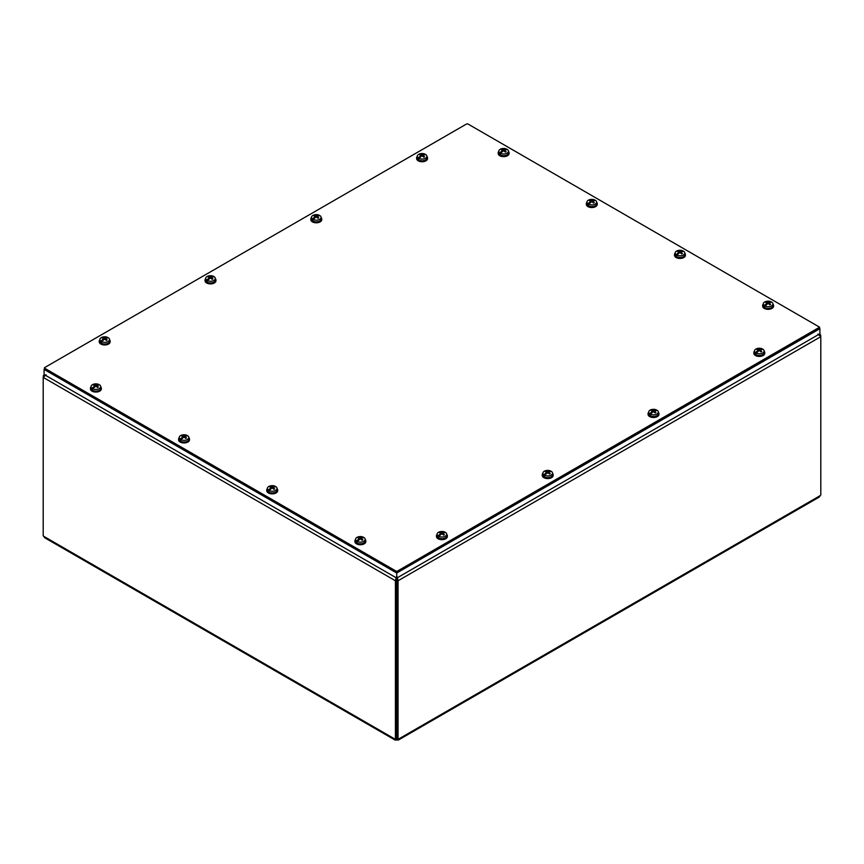 <?xml version="1.0" encoding="UTF-8"?>
<svg xmlns="http://www.w3.org/2000/svg" width="864" height="864" viewBox="0 0 864 864"><rect width="100%" height="100%" fill="white"/><g stroke="black" fill="none" stroke-linecap="round" stroke-linejoin="round"><path stroke-width="1.3" d="M817.949 334.055L820.8 336.69L819.914 333.774L396.738 578.102L44.086 374.501L43.2 377.406L46.051 374.771M43.87 376.272L43.2 375.883M396.274 576.968L395.42 580.759L395.42 739.13L396.727 738.385L396.727 580.003L395.42 580.759L43.2 377.406L43.2 535.788A1.75 1.004 60 0 1 43.686 536.285L44.766 537.797L394.934 739.962L394.934 739.076A1.75 1.004 60 0 1 395.42 739.13M397.192 578.47L396.749 738.385L398.056 739.13L398.056 580.759L396.749 580.003L396.274 577.832M398.056 739.13A1.75 1.004 -60 0 1 398.531 739.076L398.531 739.962L819.234 497.081L820.314 495.558A1.75 1.004 -60 0 1 820.8 495.061L820.8 336.69L398.056 580.759L397.192 576.968M397.192 578.372L397.192 577.832M820.8 335.167L820.13 335.556M396.49 738.515L396.49 739.973C394.88 740.178 394.362 739.876 394.934 739.076L43.686 536.285M396.986 738.515L396.986 739.973A1.75 1.004 0 0 0 396.49 739.973M820.314 495.558L398.531 739.076C399.103 739.876 398.585 740.178 396.986 739.973M44.636 368.226L44.636 367.589L466.711 123.908L467.813 123.908L819.59 327.186L397.289 571.19L396.187 571.19L44.636 368.226L44.636 369.727L44.41 367.902M396.187 571.19L396.187 572.692L44.636 369.727M819.364 327.51L819.364 328.374M819.364 329.011L397.289 572.692L397.289 571.19M396.187 572.692L397.289 572.692M760.244 351.227L760.309 350.298A10.832 6.966 -117 0 1 761.767 351.41L761.767 351.41A2.981 1.728 0 0 1 760.99 351.864A10.832 5.497 57.3 0 0 759.575 350.719L759.035 350.719A10.832 5.497 -57.3 0 0 757.717 351.767A10.843 5.357 113.7 0 0 757.642 351.864A10.832 6.113 118.9 0 0 756.367 353.203L756.335 353.581A4.838 2.797 180 0 1 755.471 353.084L755.503 352.706A10.832 6.394 -58.9 0 1 756.842 351.4A10.843 7.052 -52.7 0 1 756.94 351.324L757.048 352.242L755.471 353.084M757.447 352.037L756.994 351.367M756.842 351.4L756.842 352.328M760.806 349.769L760.882 349.045A10.832 6.588 114 0 0 759.575 349.553L759.035 349.553A10.832 6.588 -114 0 0 757.62 349.013A2.981 1.728 0 0 0 756.842 349.466A10.832 5.875 54.4 0 1 758.3 349.985L758.3 350.298A10.832 6.966 117 0 0 756.94 351.324M758.3 349.985L758.365 351.227M760.882 349.045A10.843 5.357 -66.3 0 1 760.968 349.013A10.832 6.113 -61.1 0 1 762.242 348.818L762.264 349.164A4.838 2.797 180 0 1 762.631 349.337M755.503 352.706A4.806 2.776 180 0 1 754.51 350.838A4.806 2.776 180 0 1 757.318 348.484A4.806 2.776 180 0 1 762.242 348.818M760.309 349.985A10.832 5.875 -54.4 0 1 761.659 349.488A10.843 7.052 127.3 0 1 761.767 349.477A10.832 6.394 121.1 0 1 763.106 349.315A4.806 2.776 180 0 1 764.1 350.838A4.806 2.776 180 0 1 762.696 352.976A4.806 2.776 180 0 1 756.367 353.203M764.1 350.838L764.262 352.426A4.979 2.873 180 0 1 762.815 354.629A4.979 2.873 180 0 1 757.253 355.223A4.979 2.873 180 0 1 754.337 352.426L754.51 350.838M760.968 349.013L760.968 349.715M760.849 349.142L760.655 349.834M757.62 349.013L757.955 349.834M764.132 351.13A5.454 3.154 180 0 1 764.759 352.598A5.454 3.154 180 0 1 761.389 355.514A5.454 3.154 180 0 1 755.449 354.823A5.454 3.154 180 0 1 753.851 352.598A5.454 3.154 180 0 1 754.477 351.13M764.726 352.933A5.454 3.154 180 0 1 764.759 353.268A5.454 3.154 180 0 1 761.389 356.184A5.454 3.154 180 0 1 755.449 355.504A5.454 3.154 180 0 1 753.851 353.268A5.454 3.154 180 0 1 753.883 352.933M423.025 156.535L423.09 155.596A10.832 6.966 -117 0 1 424.548 156.719L424.548 156.719A2.981 1.728 0 0 1 423.77 157.172A10.832 5.497 57.3 0 0 422.356 156.028L421.816 156.028A10.832 5.497 -57.3 0 0 420.498 157.075A10.843 5.357 113.7 0 0 420.422 157.172A10.832 6.113 118.9 0 0 419.137 158.512L419.116 158.89A4.838 2.797 180 0 1 418.252 158.393L418.284 158.015A10.832 6.394 -58.9 0 1 419.612 156.708A10.843 7.052 -52.7 0 1 419.72 156.632L419.828 157.55L418.252 158.393M420.228 157.345L419.774 156.676M419.612 156.708L419.612 157.637M423.587 155.077L423.662 154.354A10.832 6.588 114 0 0 422.356 154.861L421.816 154.861A10.832 6.588 -114 0 0 420.401 154.321A2.981 1.728 0 0 0 419.623 154.775A10.832 5.875 54.4 0 1 421.081 155.293L421.081 155.596A10.832 6.966 117 0 0 419.72 156.632M421.081 155.293L421.146 156.535M423.662 154.354A10.843 5.357 -66.3 0 1 423.749 154.321A10.832 6.113 -61.1 0 1 425.023 154.127L425.045 154.472A4.838 2.797 180 0 1 425.401 154.645M418.284 158.015A4.806 2.776 180 0 1 417.29 156.146A4.806 2.776 180 0 1 420.098 153.792A4.806 2.776 180 0 1 425.023 154.127M423.09 155.293A10.832 5.875 -54.4 0 1 424.44 154.796A10.843 7.052 127.3 0 1 424.548 154.786A10.832 6.394 121.1 0 1 425.887 154.624A4.806 2.776 180 0 1 426.881 156.146A4.806 2.776 180 0 1 425.477 158.285A4.806 2.776 180 0 1 419.137 158.512M426.881 156.146L427.043 157.734A4.979 2.873 180 0 1 425.596 159.937A4.979 2.873 180 0 1 420.034 160.531A4.979 2.873 180 0 1 417.118 157.734L417.29 156.146M423.749 154.321L423.749 155.023M423.63 154.451L423.436 155.142M420.401 154.321L420.736 155.142M426.913 156.438A5.454 3.154 180 0 1 427.54 157.907A5.454 3.154 180 0 1 424.17 160.823A5.454 3.154 180 0 1 418.23 160.132A5.454 3.154 180 0 1 416.632 157.907A5.454 3.154 180 0 1 417.258 156.438M427.507 158.242A5.454 3.154 180 0 1 427.54 158.576A5.454 3.154 180 0 1 424.17 161.492A5.454 3.154 180 0 1 418.23 160.812A5.454 3.154 180 0 1 416.632 158.576A5.454 3.154 180 0 1 416.653 158.242M654.448 412.301L654.512 411.372A10.832 6.966 -117 0 1 655.97 412.495L655.97 412.495A2.981 1.728 0 0 1 655.193 412.938A10.832 5.497 57.3 0 0 653.778 411.793L653.238 411.793A10.832 5.497 -57.3 0 0 651.92 412.852A10.843 5.357 113.7 0 0 651.845 412.938A10.832 6.113 118.9 0 0 650.57 414.288L650.538 414.655A4.838 2.797 180 0 1 649.685 414.158L649.706 413.791A10.832 6.394 -58.9 0 1 651.046 412.474A10.843 7.052 -52.7 0 1 651.143 412.398L651.251 413.316L649.685 414.158M651.65 413.122L651.197 412.441M651.046 412.474L651.046 413.413M655.009 410.854L655.096 410.119A10.832 6.588 114 0 0 653.778 410.638L653.238 410.638A10.832 6.588 -114 0 0 651.823 410.098A2.981 1.728 0 0 0 651.046 410.54A10.832 5.875 54.4 0 1 652.504 411.059L652.504 411.372A10.832 6.966 117 0 0 651.143 412.398M652.504 411.059L652.568 412.301M655.096 410.119A10.843 5.357 -66.3 0 1 655.171 410.098A10.832 6.113 -61.1 0 1 656.446 409.903L656.478 410.238A4.838 2.797 180 0 1 656.834 410.411M649.706 413.791A4.806 2.776 180 0 1 648.713 411.923A4.806 2.776 180 0 1 651.521 409.568A4.806 2.776 180 0 1 656.446 409.903M654.512 411.059A10.832 5.875 -54.4 0 1 655.862 410.573A10.843 7.052 127.3 0 1 655.97 410.551A10.832 6.394 121.1 0 1 657.31 410.4A4.806 2.776 180 0 1 658.303 411.923A4.806 2.776 180 0 1 656.91 414.05A4.806 2.776 180 0 1 650.57 414.288M658.303 411.923L658.476 413.5A4.979 2.873 180 0 1 657.029 415.714A4.979 2.873 180 0 1 651.467 416.297A4.979 2.873 180 0 1 648.54 413.5L648.713 411.923M656.478 410.238L655.938 410.562M655.171 410.098L655.171 410.789M655.052 410.216L654.858 410.918M651.823 410.098L652.158 410.918M658.336 412.214A5.454 3.154 180 0 1 658.962 413.683A5.454 3.154 180 0 1 655.592 416.588A5.454 3.154 180 0 1 649.652 415.908A5.454 3.154 180 0 1 648.054 413.683A5.454 3.154 180 0 1 648.68 412.214M658.93 414.018A5.454 3.154 180 0 1 658.962 414.353A5.454 3.154 180 0 1 655.592 417.258A5.454 3.154 180 0 1 649.652 416.578A5.454 3.154 180 0 1 648.054 414.353A5.454 3.154 180 0 1 648.086 414.018M317.228 217.609L317.293 216.68A10.832 6.966 -117 0 1 318.751 217.804L318.751 217.804A2.981 1.728 0 0 1 317.974 218.246A10.832 5.497 57.3 0 0 316.559 217.102L316.019 217.102A10.832 5.497 -57.3 0 0 314.701 218.16A10.843 5.357 113.7 0 0 314.626 218.246A10.832 6.113 118.9 0 0 313.351 219.596L313.319 219.964A4.838 2.797 180 0 1 312.455 219.467L312.487 219.1A10.832 6.394 -58.9 0 1 313.826 217.782A10.843 7.052 -52.7 0 1 313.924 217.706L314.032 218.624L312.455 219.467M314.431 218.43L313.978 217.75M313.826 217.782L313.826 218.722M317.79 216.162L317.876 215.428A10.832 6.588 114 0 0 316.559 215.946L316.019 215.946A10.832 6.588 -114 0 0 314.604 215.406A2.981 1.728 0 0 0 313.826 215.849A10.832 5.875 54.4 0 1 315.284 216.367L315.284 216.68A10.832 6.966 117 0 0 313.924 217.706M315.284 216.367L315.349 217.609M317.876 215.428A10.843 5.357 -66.3 0 1 317.952 215.406A10.832 6.113 -61.1 0 1 319.226 215.212L319.259 215.546A4.838 2.797 180 0 1 319.615 215.719M312.487 219.1A4.806 2.776 180 0 1 311.494 217.231A4.806 2.776 180 0 1 314.302 214.877A4.806 2.776 180 0 1 319.226 215.212M317.293 216.367A10.832 5.875 -54.4 0 1 318.643 215.881A10.843 7.052 127.3 0 1 318.751 215.86A10.832 6.394 121.1 0 1 320.09 215.708A4.806 2.776 180 0 1 321.084 217.231A4.806 2.776 180 0 1 319.68 219.359A4.806 2.776 180 0 1 313.351 219.596M321.084 217.231L321.257 218.808A4.979 2.873 180 0 1 319.81 221.022A4.979 2.873 180 0 1 314.237 221.605A4.979 2.873 180 0 1 311.321 218.808L311.494 217.231M319.259 215.546L318.719 215.87M317.952 215.406L317.952 216.097M317.833 215.525L317.639 216.216M314.604 215.406L314.939 216.216M321.116 217.523A5.454 3.154 180 0 1 321.743 218.992A5.454 3.154 180 0 1 318.373 221.897A5.454 3.154 180 0 1 312.433 221.216A5.454 3.154 180 0 1 310.835 218.992A5.454 3.154 180 0 1 311.461 217.523M321.71 219.326A5.454 3.154 180 0 1 321.743 219.661A5.454 3.154 180 0 1 318.373 222.566A5.454 3.154 180 0 1 312.433 221.886A5.454 3.154 180 0 1 310.835 219.661A5.454 3.154 180 0 1 310.867 219.326M548.651 473.386L548.716 472.457A10.832 6.966 -117 0 1 550.174 473.569L550.174 473.569A2.981 1.728 0 0 1 549.396 474.023A10.832 5.497 57.3 0 0 547.981 472.878L547.441 472.878A10.832 5.497 -57.3 0 0 546.124 473.926A10.843 5.357 113.7 0 0 546.048 474.023A10.832 6.113 118.9 0 0 544.774 475.362L544.741 475.74A4.838 2.797 180 0 1 543.888 475.243L543.91 474.865A10.832 6.394 -58.9 0 1 545.249 473.558A10.843 7.052 -52.7 0 1 545.357 473.483L545.454 474.401L543.888 475.243M545.864 474.196L545.4 473.526M545.249 473.558L545.249 474.487M549.212 471.928L549.299 471.204A10.832 6.588 114 0 0 547.981 471.722L547.441 471.722A10.832 6.588 -114 0 0 546.026 471.172A2.981 1.728 0 0 0 545.249 471.625A10.832 5.875 54.4 0 1 546.707 472.144L546.707 472.457A10.832 6.966 117 0 0 545.357 473.483M546.707 472.144L546.772 473.386M549.299 471.204A10.843 5.357 -66.3 0 1 549.374 471.172A10.832 6.113 -61.1 0 1 550.649 470.977L550.681 471.323A4.838 2.797 180 0 1 551.038 471.496M543.91 474.865A4.806 2.776 180 0 1 542.916 472.997A4.806 2.776 180 0 1 545.735 470.642A4.806 2.776 180 0 1 550.649 470.977M550.681 471.323L550.152 471.636A10.832 6.394 121.1 0 1 551.513 471.474A4.806 2.776 180 0 1 552.506 472.997A4.806 2.776 180 0 1 551.113 475.135A4.806 2.776 180 0 1 544.774 475.362M550.174 471.636A10.843 7.052 127.3 0 0 550.076 471.647A10.832 5.875 -54.4 0 0 548.716 472.144M552.506 472.997L552.679 474.584A4.979 2.873 180 0 1 551.232 476.788A4.979 2.873 180 0 1 545.67 477.382A4.979 2.873 180 0 1 542.743 474.584L542.916 472.997M549.374 471.172L549.374 471.874M549.256 471.301L549.061 471.992M546.026 471.172L546.361 471.992M552.539 473.299A5.454 3.154 180 0 1 553.165 474.757A5.454 3.154 180 0 1 549.796 477.673A5.454 3.154 180 0 1 543.856 476.993A5.454 3.154 180 0 1 542.257 474.757A5.454 3.154 180 0 1 542.884 473.299M553.133 475.092A5.454 3.154 180 0 1 553.165 475.438A5.454 3.154 180 0 1 549.796 478.343A5.454 3.154 180 0 1 543.856 477.662A5.454 3.154 180 0 1 542.257 475.438A5.454 3.154 180 0 1 542.29 475.092M211.432 278.694L211.496 277.765A10.832 6.966 -117 0 1 212.954 278.878L212.954 278.878A2.981 1.728 0 0 1 212.177 279.331A10.832 5.497 57.3 0 0 210.762 278.186L210.222 278.186A10.832 5.497 -57.3 0 0 208.904 279.234A10.843 5.357 113.7 0 0 208.829 279.331A10.832 6.113 118.9 0 0 207.554 280.67L207.522 281.048A4.838 2.797 180 0 1 206.669 280.552L206.69 280.174A10.832 6.394 -58.9 0 1 208.03 278.867A10.843 7.052 -52.7 0 1 208.138 278.791L208.235 279.709L206.669 280.552M208.634 279.504L208.181 278.834M208.03 278.867L208.03 279.796M211.993 277.236L212.08 276.512A10.832 6.588 114 0 0 210.762 277.02L210.222 277.02A10.832 6.588 -114 0 0 208.807 276.48A2.981 1.728 0 0 0 208.03 276.934A10.832 5.875 54.4 0 1 209.488 277.452L209.488 277.765A10.832 6.966 117 0 0 208.138 278.791M209.488 277.452L209.552 278.694M212.08 276.512A10.843 5.357 -66.3 0 1 212.155 276.48A10.832 6.113 -61.1 0 1 213.43 276.286L213.462 276.631A4.838 2.797 180 0 1 213.818 276.804M206.69 280.174A4.806 2.776 180 0 1 205.697 278.305A4.806 2.776 180 0 1 208.516 275.951A4.806 2.776 180 0 1 213.43 276.286M211.496 277.452A10.832 5.875 -54.4 0 1 212.857 276.955A10.843 7.052 127.3 0 1 212.954 276.944A10.832 6.394 121.1 0 1 214.294 276.782A4.806 2.776 180 0 1 215.287 278.305A4.806 2.776 180 0 1 213.894 280.444A4.806 2.776 180 0 1 207.554 280.67M215.287 278.305L215.46 279.893A4.979 2.873 180 0 1 214.013 282.096A4.979 2.873 180 0 1 208.451 282.69A4.979 2.873 180 0 1 205.524 279.893L205.697 278.305M212.155 276.48L212.155 277.182M212.036 276.61L211.842 277.301M208.807 276.48L209.142 277.301M215.32 278.597A5.454 3.154 180 0 1 215.946 280.066A5.454 3.154 180 0 1 212.576 282.982A5.454 3.154 180 0 1 206.636 282.301A5.454 3.154 180 0 1 205.038 280.066A5.454 3.154 180 0 1 205.664 278.597M215.914 280.4A5.454 3.154 180 0 1 215.946 280.746A5.454 3.154 180 0 1 212.576 283.651A5.454 3.154 180 0 1 206.636 282.971A5.454 3.154 180 0 1 205.038 280.746A5.454 3.154 180 0 1 205.07 280.4M442.854 534.46L442.919 533.531A10.832 6.966 -117 0 1 444.377 534.654L444.377 534.654A2.981 1.728 0 0 1 443.599 535.097A10.832 5.497 57.3 0 0 442.184 533.963L441.644 533.963A10.832 5.497 -57.3 0 0 440.338 535.01A10.843 5.357 113.7 0 0 440.251 535.097A10.832 6.113 118.9 0 0 438.977 536.447L438.955 536.814A4.838 2.797 180 0 1 438.091 536.317L438.113 535.95A10.832 6.394 -58.9 0 1 439.452 534.632A10.843 7.052 -52.7 0 1 439.56 534.557L439.668 535.475L438.091 536.317M440.068 535.28L439.614 534.6M439.452 534.632L439.452 535.572M443.426 533.012L443.502 532.289A10.832 6.588 114 0 0 442.184 532.796L441.644 532.796A10.832 6.588 -114 0 0 440.23 532.256A2.981 1.728 0 0 0 439.452 532.71A10.832 5.875 54.4 0 1 440.91 533.218L440.91 533.531A10.832 6.966 117 0 0 439.56 534.557M440.91 533.218L440.975 534.46M443.502 532.289A10.843 5.357 -66.3 0 1 443.578 532.256A10.832 6.113 -61.1 0 1 444.863 532.062L444.884 532.397A4.838 2.797 180 0 1 445.241 532.58M438.113 535.95A4.806 2.776 180 0 1 437.119 534.082A4.806 2.776 180 0 1 439.938 531.727A4.806 2.776 180 0 1 444.863 532.062M444.884 532.397L444.355 532.721A10.832 6.394 121.1 0 1 445.716 532.559A4.806 2.776 180 0 1 446.71 534.082A4.806 2.776 180 0 1 445.316 536.209A4.806 2.776 180 0 1 438.977 536.447M444.388 532.721A10.843 7.052 127.3 0 0 444.28 532.732A10.832 5.875 -54.4 0 0 442.919 533.218M446.71 534.082L446.882 535.658A4.979 2.873 180 0 1 445.435 537.872A4.979 2.873 180 0 1 439.873 538.456A4.979 2.873 180 0 1 436.957 535.658L437.119 534.082M443.578 532.256L443.578 532.948M443.459 532.375L443.264 533.077M440.23 532.256L440.564 533.077M446.742 534.373A5.454 3.154 180 0 1 447.368 535.842A5.454 3.154 180 0 1 444.01 538.747A5.454 3.154 180 0 1 438.059 538.067A5.454 3.154 180 0 1 436.46 535.842A5.454 3.154 180 0 1 437.087 534.373M447.347 536.177A5.454 3.154 180 0 1 447.368 536.512A5.454 3.154 180 0 1 444.01 539.428A5.454 3.154 180 0 1 438.059 538.736A5.454 3.154 180 0 1 436.46 536.512A5.454 3.154 180 0 1 436.493 536.177M105.635 339.768L105.7 338.839A10.832 6.966 -117 0 1 107.158 339.962L107.158 339.962A2.981 1.728 0 0 1 106.38 340.405A10.832 5.497 57.3 0 0 104.965 339.271L104.425 339.271A10.832 5.497 -57.3 0 0 103.118 340.319A10.843 5.357 113.7 0 0 103.032 340.405A10.832 6.113 118.9 0 0 101.758 341.755L101.736 342.122A4.838 2.797 180 0 1 100.872 341.626L100.894 341.258A10.832 6.394 -58.9 0 1 102.233 339.941A10.843 7.052 -52.7 0 1 102.341 339.865L102.438 340.783L100.872 341.626M102.848 340.589L102.395 339.908M102.233 339.941L102.233 340.88M106.207 338.321L106.283 337.586A10.832 6.588 114 0 0 104.965 338.105L104.425 338.105A10.832 6.588 -114 0 0 103.01 337.565A2.981 1.728 0 0 0 102.233 338.018A10.832 5.875 54.4 0 1 103.691 338.526L103.691 338.839A10.832 6.966 117 0 0 102.341 339.865M103.691 338.526L103.756 339.768M106.283 337.586A10.843 5.357 -66.3 0 1 106.358 337.565A10.832 6.113 -61.1 0 1 107.633 337.37L107.665 337.705A4.838 2.797 180 0 1 108.022 337.889M100.894 341.258A4.806 2.776 180 0 1 99.9 339.39A4.806 2.776 180 0 1 102.719 337.036A4.806 2.776 180 0 1 107.633 337.37M107.665 337.705L107.136 338.029A10.832 6.394 121.1 0 1 108.497 337.867A4.806 2.776 180 0 1 109.49 339.39A4.806 2.776 180 0 1 108.097 341.518A4.806 2.776 180 0 1 101.758 341.755M107.158 338.018A10.843 7.052 127.3 0 0 107.06 338.04A10.832 5.875 -54.4 0 0 105.7 338.526M109.49 339.39L109.663 340.967A4.979 2.873 180 0 1 108.216 343.181A4.979 2.873 180 0 1 102.654 343.764A4.979 2.873 180 0 1 99.738 340.967L99.9 339.39M106.358 337.565L106.358 338.256M106.24 337.684L106.045 338.386M103.01 337.565L103.345 338.386M109.523 339.682A5.454 3.154 180 0 1 110.149 341.15A5.454 3.154 180 0 1 106.79 344.056A5.454 3.154 180 0 1 100.84 343.375A5.454 3.154 180 0 1 99.241 341.15A5.454 3.154 180 0 1 99.868 339.682M110.117 341.485A5.454 3.154 180 0 1 110.149 341.82A5.454 3.154 180 0 1 106.79 344.725A5.454 3.154 180 0 1 100.84 344.045A5.454 3.154 180 0 1 99.241 341.82A5.454 3.154 180 0 1 99.274 341.485M769.057 304.139L769.122 303.21A10.832 6.966 -117 0 1 770.58 304.333L770.58 304.333A2.981 1.728 0 0 1 769.802 304.776A10.832 5.497 57.3 0 0 768.388 303.631L767.848 303.631A10.832 5.497 -57.3 0 0 766.53 304.69A10.843 5.357 113.7 0 0 766.454 304.776A10.832 6.113 118.9 0 0 765.18 306.126L765.148 306.493A4.838 2.797 180 0 1 764.294 305.996L764.316 305.629A10.832 6.394 -58.9 0 1 765.655 304.312A10.843 7.052 -52.7 0 1 765.752 304.236L765.86 305.154L764.294 305.996M766.26 304.96L765.839 304.301M765.655 304.312L765.655 305.251M769.619 302.692L769.705 301.957A10.832 6.588 114 0 0 768.388 302.476L767.848 302.476A10.832 6.588 -114 0 0 766.433 301.936A2.981 1.728 0 0 0 765.655 302.378A10.832 5.875 54.4 0 1 767.113 302.897L767.113 303.21A10.832 6.966 117 0 0 765.752 304.236M767.113 302.897L767.178 304.139M769.705 301.957A10.843 5.357 -66.3 0 1 769.781 301.936A10.832 6.113 -61.1 0 1 771.055 301.741L771.088 302.076A4.838 2.797 180 0 1 771.444 302.249M764.316 305.629A4.806 2.776 180 0 1 763.322 303.761A4.806 2.776 180 0 1 766.141 301.406A4.806 2.776 180 0 1 771.055 301.741M771.088 302.076L770.558 302.4A10.832 6.394 121.1 0 1 771.919 302.238A4.806 2.776 180 0 1 772.913 303.761A4.806 2.776 180 0 1 771.52 305.888A4.806 2.776 180 0 1 765.18 306.126M770.58 302.389A10.843 7.052 127.3 0 0 770.483 302.411A10.832 5.875 -54.4 0 0 769.122 302.897M772.913 303.761L773.086 305.338A4.979 2.873 180 0 1 771.638 307.552A4.979 2.873 180 0 1 766.076 308.135A4.979 2.873 180 0 1 763.15 305.338L763.322 303.761M769.781 301.936L769.781 302.627M769.662 302.054L769.468 302.756M766.433 301.936L766.768 302.756M772.945 304.052A5.454 3.154 180 0 1 773.572 305.521A5.454 3.154 180 0 1 770.202 308.426A5.454 3.154 180 0 1 764.262 307.746A5.454 3.154 180 0 1 762.664 305.521A5.454 3.154 180 0 1 763.29 304.052M773.539 305.856A5.454 3.154 180 0 1 773.572 306.191A5.454 3.154 180 0 1 770.202 309.096A5.454 3.154 180 0 1 764.262 308.416A5.454 3.154 180 0 1 762.664 306.191A5.454 3.154 180 0 1 762.696 305.856M361.303 539.557L361.379 538.618A10.832 6.966 -117 0 1 362.837 539.741L362.837 539.741A2.981 1.728 0 0 1 362.059 540.194A10.832 5.497 57.3 0 0 360.634 539.05L360.104 539.05A10.832 5.497 -57.3 0 0 358.787 540.097A10.843 5.357 113.7 0 0 358.7 540.184A10.832 6.113 118.9 0 0 357.426 541.534L357.404 541.912A4.838 2.797 180 0 1 356.54 541.415L356.573 541.037A10.832 6.394 -58.9 0 1 357.901 539.73A10.843 7.052 -52.7 0 1 358.009 539.654L358.117 540.572L356.54 541.415M358.517 540.367L358.063 539.698M357.901 539.73L357.901 540.659M361.876 538.099L361.951 537.376A10.832 6.588 114 0 0 360.634 537.883L360.104 537.883A10.832 6.588 -114 0 0 358.679 537.343A2.981 1.728 0 0 0 357.901 537.797A10.832 5.875 54.4 0 1 359.359 538.315L359.359 538.618A10.832 6.966 117 0 0 358.009 539.654M359.359 538.315L359.424 539.557M361.951 537.376A10.843 5.357 -66.3 0 1 362.027 537.343A10.832 6.113 -61.1 0 1 363.312 537.149L363.334 537.494A4.838 2.797 180 0 1 363.69 537.667M356.573 541.037A4.806 2.776 180 0 1 355.568 539.168A4.806 2.776 180 0 1 358.387 536.814A4.806 2.776 180 0 1 363.312 537.149M363.334 537.494L362.804 537.808A10.832 6.394 121.1 0 1 364.165 537.646A4.806 2.776 180 0 1 365.159 539.168A4.806 2.776 180 0 1 363.766 541.307A4.806 2.776 180 0 1 357.426 541.534M362.837 537.808A10.843 7.052 127.3 0 0 362.729 537.818A10.832 5.875 -54.4 0 0 361.379 538.315M365.159 539.168L365.332 540.756A4.979 2.873 180 0 1 363.884 542.959A4.979 2.873 180 0 1 358.322 543.553A4.979 2.873 180 0 1 355.406 540.756L355.568 539.168M362.027 537.343L362.027 538.045M361.908 537.473L361.714 538.164M358.679 537.343L359.014 538.164M365.191 539.46A5.454 3.154 180 0 1 365.828 540.929A5.454 3.154 180 0 1 362.459 543.845A5.454 3.154 180 0 1 356.508 543.154A5.454 3.154 180 0 1 354.91 540.929A5.454 3.154 180 0 1 355.547 539.46M365.796 541.264A5.454 3.154 180 0 1 365.828 541.598A5.454 3.154 180 0 1 362.459 544.514A5.454 3.154 180 0 1 356.508 543.834A5.454 3.154 180 0 1 354.91 541.598A5.454 3.154 180 0 1 354.942 541.264M680.897 253.238L680.962 252.31A10.832 6.966 -117 0 1 682.42 253.433L682.42 253.433A2.981 1.728 0 0 1 681.642 253.876A10.832 5.497 57.3 0 0 680.227 252.731L679.687 252.731A10.832 5.497 -57.3 0 0 678.37 253.789A10.843 5.357 113.7 0 0 678.294 253.876A10.832 6.113 118.9 0 0 677.02 255.226L676.987 255.593A4.838 2.797 180 0 1 676.123 255.096L676.156 254.729A10.832 6.394 -58.9 0 1 677.495 253.411A10.843 7.052 -52.7 0 1 677.592 253.336L677.7 254.254L676.123 255.096M678.1 254.059L677.646 253.379M677.495 253.411L677.495 254.351M681.458 251.791L681.545 251.057A10.832 6.588 114 0 0 680.227 251.575L679.687 251.575A10.832 6.588 -114 0 0 678.272 251.035A2.981 1.728 0 0 0 677.495 251.478A10.832 5.875 54.4 0 1 678.953 251.996L678.953 252.31A10.832 6.966 117 0 0 677.592 253.336M678.953 251.996L679.018 253.238M681.545 251.057A10.843 5.357 -66.3 0 1 681.62 251.035A10.832 6.113 -61.1 0 1 682.895 250.841L682.927 251.176A4.838 2.797 180 0 1 683.284 251.359M676.156 254.729A4.806 2.776 180 0 1 675.162 252.86A4.806 2.776 180 0 1 677.97 250.506A4.806 2.776 180 0 1 682.895 250.841M682.927 251.176L682.387 251.5A10.832 6.394 121.1 0 1 683.759 251.338A4.806 2.776 180 0 1 684.752 252.86A4.806 2.776 180 0 1 683.348 254.988A4.806 2.776 180 0 1 677.02 255.226M682.42 251.489A10.843 7.052 127.3 0 0 682.312 251.51A10.832 5.875 -54.4 0 0 680.962 251.996M684.752 252.86L684.925 254.437A4.979 2.873 180 0 1 683.478 256.651A4.979 2.873 180 0 1 677.916 257.234A4.979 2.873 180 0 1 674.989 254.437L675.162 252.86M681.62 251.035L681.62 251.726M681.502 251.154L681.307 251.856M678.272 251.035L678.607 251.856M684.785 253.152A5.454 3.154 180 0 1 685.411 254.621A5.454 3.154 180 0 1 682.042 257.526A5.454 3.154 180 0 1 676.102 256.846A5.454 3.154 180 0 1 674.503 254.621A5.454 3.154 180 0 1 675.13 253.152M685.379 254.956A5.454 3.154 180 0 1 685.411 255.29A5.454 3.154 180 0 1 682.042 258.196A5.454 3.154 180 0 1 676.102 257.515A5.454 3.154 180 0 1 674.503 255.29A5.454 3.154 180 0 1 674.536 254.956M273.143 488.657L273.208 487.728A10.832 6.966 -117 0 1 274.666 488.84L274.666 488.84A2.981 1.728 0 0 1 273.888 489.294A10.832 5.497 57.3 0 0 272.473 488.149L271.933 488.149A10.832 5.497 -57.3 0 0 270.626 489.197A10.843 5.357 113.7 0 0 270.54 489.294A10.832 6.113 118.9 0 0 269.266 490.633L269.244 491.011A4.838 2.797 180 0 1 268.38 490.514L268.402 490.136A10.832 6.394 -58.9 0 1 269.741 488.83A10.843 7.052 -52.7 0 1 269.849 488.754L269.946 489.672L268.38 490.514M270.356 489.467L269.903 488.797M269.741 488.83L269.741 489.758M273.715 487.199L273.791 486.475A10.832 6.588 114 0 0 272.473 486.983L271.933 486.983A10.832 6.588 -114 0 0 270.518 486.443A2.981 1.728 0 0 0 269.741 486.896A10.832 5.875 54.4 0 1 271.199 487.415L271.199 487.728A10.832 6.966 117 0 0 269.849 488.754M271.199 487.415L271.264 488.657M273.791 486.475A10.843 5.357 -66.3 0 1 273.866 486.443A10.832 6.113 -61.1 0 1 275.141 486.248L275.173 486.594A4.838 2.797 180 0 1 275.53 486.767M268.402 490.136A4.806 2.776 180 0 1 267.408 488.268A4.806 2.776 180 0 1 270.227 485.914A4.806 2.776 180 0 1 275.141 486.248M275.173 486.594L274.644 486.907A10.832 6.394 121.1 0 1 276.005 486.745A4.806 2.776 180 0 1 276.998 488.268A4.806 2.776 180 0 1 275.605 490.406A4.806 2.776 180 0 1 269.266 490.633M274.666 486.907A10.843 7.052 127.3 0 0 274.568 486.918A10.832 5.875 -54.4 0 0 273.208 487.415M276.998 488.268L277.171 489.856A4.979 2.873 180 0 1 275.724 492.059A4.979 2.873 180 0 1 270.162 492.653A4.979 2.873 180 0 1 267.246 489.856L267.408 488.268M273.866 486.443L273.866 487.145M273.748 486.572L273.553 487.264M270.518 486.443L270.853 487.264M277.031 488.56A5.454 3.154 180 0 1 277.657 490.028A5.454 3.154 180 0 1 274.298 492.944A5.454 3.154 180 0 1 268.348 492.253A5.454 3.154 180 0 1 266.749 490.028A5.454 3.154 180 0 1 267.376 488.56M277.625 490.363A5.454 3.154 180 0 1 277.657 490.698A5.454 3.154 180 0 1 274.298 493.614A5.454 3.154 180 0 1 268.348 492.934A5.454 3.154 180 0 1 266.749 490.698A5.454 3.154 180 0 1 266.782 490.363M592.736 202.338L592.801 201.409A10.832 6.966 -117 0 1 594.259 202.532L594.259 202.532A2.981 1.728 0 0 1 593.482 202.975A10.832 5.497 57.3 0 0 592.067 201.841L591.527 201.841A10.832 5.497 -57.3 0 0 590.209 202.889A10.843 5.357 113.7 0 0 590.134 202.975A10.832 6.113 118.9 0 0 588.859 204.325L588.827 204.692A4.838 2.797 180 0 1 587.963 204.196L587.995 203.828A10.832 6.394 -58.9 0 1 589.334 202.511A10.843 7.052 -52.7 0 1 589.432 202.435L589.54 203.353L587.963 204.196M589.939 203.159L589.486 202.478M589.334 202.511L589.334 203.45M593.298 200.891L593.374 200.156A10.832 6.588 114 0 0 592.067 200.675L591.527 200.675A10.832 6.588 -114 0 0 590.112 200.135A2.981 1.728 0 0 0 589.334 200.588A10.832 5.875 54.4 0 1 590.792 201.096L590.792 201.409A10.832 6.966 117 0 0 589.432 202.435M590.792 201.096L590.857 202.338M593.374 200.156A10.843 5.357 -66.3 0 1 593.46 200.135A10.832 6.113 -61.1 0 1 594.734 199.94L594.756 200.275A4.838 2.797 180 0 1 595.123 200.459M587.995 203.828A4.806 2.776 180 0 1 587.002 201.96A4.806 2.776 180 0 1 589.81 199.606A4.806 2.776 180 0 1 594.734 199.94M592.801 201.096A10.832 5.875 -54.4 0 1 594.151 200.61A10.843 7.052 127.3 0 1 594.259 200.588A10.832 6.394 121.1 0 1 595.598 200.437A4.806 2.776 180 0 1 596.592 201.96A4.806 2.776 180 0 1 595.188 204.088A4.806 2.776 180 0 1 588.859 204.325M596.592 201.96L596.754 203.537A4.979 2.873 180 0 1 595.307 205.751A4.979 2.873 180 0 1 589.745 206.334A4.979 2.873 180 0 1 586.829 203.537L587.002 201.96M593.46 200.135L593.46 200.826M593.341 200.254L593.147 200.956M590.112 200.135L590.447 200.956M596.624 202.252A5.454 3.154 180 0 1 597.251 203.72A5.454 3.154 180 0 1 593.881 206.626A5.454 3.154 180 0 1 587.941 205.945A5.454 3.154 180 0 1 586.343 203.72A5.454 3.154 180 0 1 586.969 202.252M597.218 204.055A5.454 3.154 180 0 1 597.251 204.39A5.454 3.154 180 0 1 593.881 207.295A5.454 3.154 180 0 1 587.941 206.615A5.454 3.154 180 0 1 586.343 204.39A5.454 3.154 180 0 1 586.375 204.055M184.982 437.756L185.047 436.828A10.832 6.966 -117 0 1 186.505 437.94L186.505 437.94A2.981 1.728 0 0 1 185.728 438.394A10.832 5.497 57.3 0 0 184.313 437.249L183.773 437.249A10.832 5.497 -57.3 0 0 182.455 438.296A10.843 5.357 113.7 0 0 182.38 438.394A10.832 6.113 118.9 0 0 181.105 439.733L181.073 440.111A4.838 2.797 180 0 1 180.22 439.614L180.241 439.236A10.832 6.394 -58.9 0 1 181.58 437.929A10.843 7.052 -52.7 0 1 181.688 437.854L181.786 438.772L180.22 439.614M182.196 438.566L181.732 437.897M181.58 437.929L181.58 438.858M185.544 436.298L185.63 435.575A10.832 6.588 114 0 0 184.313 436.082L183.773 436.082A10.832 6.588 -114 0 0 182.358 435.542A2.981 1.728 0 0 0 181.58 435.996A10.832 5.875 54.4 0 1 183.038 436.514L183.038 436.828A10.832 6.966 117 0 0 181.688 437.854M183.038 436.514L183.103 437.756M185.63 435.575A10.843 5.357 -66.3 0 1 185.706 435.542A10.832 6.113 -61.1 0 1 186.98 435.348L187.013 435.694A4.838 2.797 180 0 1 187.369 435.866M180.241 439.236A4.806 2.776 180 0 1 179.248 437.368A4.806 2.776 180 0 1 182.066 435.013A4.806 2.776 180 0 1 186.98 435.348M185.047 436.514A10.832 5.875 -54.4 0 1 186.408 436.018A10.843 7.052 127.3 0 1 186.505 436.007A10.832 6.394 121.1 0 1 187.844 435.845A4.806 2.776 180 0 1 188.838 437.368A4.806 2.776 180 0 1 187.445 439.506A4.806 2.776 180 0 1 181.105 439.733M188.838 437.368L189.011 438.955A4.979 2.873 180 0 1 187.564 441.158A4.979 2.873 180 0 1 182.002 441.752A4.979 2.873 180 0 1 179.075 438.955L179.248 437.368M185.706 435.542L185.706 436.244M185.587 435.672L185.393 436.363M182.358 435.542L182.693 436.363M188.87 437.659A5.454 3.154 180 0 1 189.497 439.128A5.454 3.154 180 0 1 186.127 442.044A5.454 3.154 180 0 1 180.187 441.353A5.454 3.154 180 0 1 178.589 439.128A5.454 3.154 180 0 1 179.215 437.659M189.464 439.463A5.454 3.154 180 0 1 189.497 439.808A5.454 3.154 180 0 1 186.127 442.714A5.454 3.154 180 0 1 180.187 442.033A5.454 3.154 180 0 1 178.589 439.808A5.454 3.154 180 0 1 178.621 439.463M504.576 151.438L504.641 150.509A10.832 6.966 -117 0 1 506.099 151.632L506.099 151.632A2.981 1.728 0 0 1 505.321 152.075A10.832 5.497 57.3 0 0 503.896 150.941L503.366 150.941A10.832 5.497 -57.3 0 0 502.049 151.988A10.843 5.357 113.7 0 0 501.973 152.075A10.832 6.113 118.9 0 0 500.688 153.425L500.666 153.792A4.838 2.797 180 0 1 499.802 153.295L499.835 152.928A10.832 6.394 -58.9 0 1 501.163 151.61A10.843 7.052 -52.7 0 1 501.271 151.535L501.379 152.453L499.802 153.295M501.779 152.258L501.358 151.6M501.163 151.61L501.163 152.55M505.138 149.99L505.213 149.267A10.832 6.588 114 0 0 503.896 149.774L503.366 149.774A10.832 6.588 -114 0 0 501.941 149.234A2.981 1.728 0 0 0 501.163 149.688A10.832 5.875 54.4 0 1 502.621 150.196L502.621 150.509A10.832 6.966 117 0 0 501.271 151.535M502.621 150.196L502.697 151.438M505.213 149.267A10.843 5.357 -66.3 0 1 505.3 149.234A10.832 6.113 -61.1 0 1 506.574 149.04L506.596 149.375A4.838 2.797 180 0 1 506.952 149.558M499.835 152.928A4.806 2.776 180 0 1 498.841 151.06A4.806 2.776 180 0 1 501.649 148.705A4.806 2.776 180 0 1 506.574 149.04M506.596 149.375L506.066 149.699A10.832 6.394 121.1 0 1 507.427 149.537A4.806 2.776 180 0 1 508.432 151.06A4.806 2.776 180 0 1 507.028 153.187A4.806 2.776 180 0 1 500.688 153.425M506.099 149.699A10.843 7.052 127.3 0 0 505.991 149.71A10.832 5.875 -54.4 0 0 504.641 150.196M508.432 151.06L508.594 152.636A4.979 2.873 180 0 1 507.146 154.85A4.979 2.873 180 0 1 501.584 155.434A4.979 2.873 180 0 1 498.668 152.636L498.841 151.06M505.3 149.234L505.3 149.926M505.181 149.353L504.986 150.055M501.941 149.234L502.286 150.055M508.453 151.351A5.454 3.154 180 0 1 509.09 152.82A5.454 3.154 180 0 1 505.721 155.725A5.454 3.154 180 0 1 499.77 155.045A5.454 3.154 180 0 1 498.172 152.82A5.454 3.154 180 0 1 498.809 151.351M509.058 153.155A5.454 3.154 180 0 1 509.09 153.49A5.454 3.154 180 0 1 505.721 156.406A5.454 3.154 180 0 1 499.77 155.714A5.454 3.154 180 0 1 498.172 153.49A5.454 3.154 180 0 1 498.204 153.155M96.822 386.856L96.887 385.927A10.832 6.966 -117 0 1 98.345 387.04L98.345 387.04A2.981 1.728 0 0 1 97.567 387.493A10.832 5.497 57.3 0 0 96.152 386.348L95.612 386.348A10.832 5.497 -57.3 0 0 94.295 387.396A10.843 5.357 113.7 0 0 94.219 387.493A10.832 6.113 118.9 0 0 92.945 388.832L92.912 389.21A4.838 2.797 180 0 1 92.059 388.714L92.081 388.336A10.832 6.394 -58.9 0 1 93.42 387.029A10.843 7.052 -52.7 0 1 93.517 386.953L93.625 387.871L92.059 388.714M94.025 387.666L93.604 387.007M93.42 387.029L93.42 387.958M97.384 385.398L97.47 384.674A10.832 6.588 114 0 0 96.152 385.182L95.612 385.182A10.832 6.588 -114 0 0 94.198 384.642A2.981 1.728 0 0 0 93.42 385.096A10.832 5.875 54.4 0 1 94.878 385.614L94.878 385.927A10.832 6.966 117 0 0 93.517 386.953M94.878 385.614L94.943 386.856M97.47 384.674A10.843 5.357 -66.3 0 1 97.546 384.642A10.832 6.113 -61.1 0 1 98.82 384.448L98.852 384.793A4.838 2.797 180 0 1 99.209 384.966M92.081 388.336A4.806 2.776 180 0 1 91.087 386.467A4.806 2.776 180 0 1 93.895 384.113A4.806 2.776 180 0 1 98.82 384.448M98.852 384.793L98.312 385.106A10.832 6.394 121.1 0 1 99.684 384.944A4.806 2.776 180 0 1 100.678 386.467A4.806 2.776 180 0 1 99.284 388.606A4.806 2.776 180 0 1 92.945 388.832M98.345 385.106A10.843 7.052 127.3 0 0 98.248 385.117A10.832 5.875 -54.4 0 0 96.887 385.614M100.678 386.467L100.85 388.055A4.979 2.873 180 0 1 99.403 390.258A4.979 2.873 180 0 1 93.841 390.852A4.979 2.873 180 0 1 90.914 388.055L91.087 386.467M97.546 384.642L97.546 385.344M97.427 384.772L97.232 385.463M94.198 384.642L94.532 385.463M100.71 386.77A5.454 3.154 180 0 1 101.336 388.228A5.454 3.154 180 0 1 97.967 391.144A5.454 3.154 180 0 1 92.027 390.463A5.454 3.154 180 0 1 90.428 388.228A5.454 3.154 180 0 1 91.055 386.77M101.304 388.562A5.454 3.154 180 0 1 101.336 388.908A5.454 3.154 180 0 1 97.967 391.813A5.454 3.154 180 0 1 92.027 391.133A5.454 3.154 180 0 1 90.428 388.908A5.454 3.154 180 0 1 90.461 388.562M44.086 374.501L44.086 369.414L396.738 573.016L819.59 328.504M819.914 328.698L819.914 333.785M396.738 573.016L396.738 578.102M761.562 351.41A2.711 1.566 180 0 1 760.914 351.799M757.188 349.564A2.711 1.566 180 0 1 757.793 349.24M759.035 349.553L758.938 350.784M759.575 349.553L759.661 350.784M423.63 157.108L424.354 156.686A2.711 1.566 180 0 1 423.695 157.108M419.969 154.872A2.711 1.566 180 0 1 420.574 154.548M421.816 154.861L421.718 156.092M422.356 154.861L422.442 156.092M655.765 412.484A2.711 1.566 180 0 1 655.117 412.873M651.391 410.638A2.711 1.566 180 0 1 652.007 410.314M653.238 410.638L653.152 411.869M653.778 410.638L653.864 411.869M317.833 218.192L318.557 217.771A2.711 1.566 180 0 1 317.898 218.182M314.172 215.946A2.711 1.566 180 0 1 314.788 215.622M316.019 215.946L315.922 217.166M316.559 215.946L316.645 217.166M549.968 473.569A2.711 1.566 180 0 1 549.331 473.958M545.594 471.722A2.711 1.566 180 0 1 546.21 471.398M547.441 471.722L547.355 472.943M547.981 471.722L548.078 472.943M212.036 279.266L212.771 278.856A2.711 1.566 180 0 1 212.101 279.266M208.375 277.031A2.711 1.566 180 0 1 208.991 276.707M210.222 277.02L210.136 278.251M210.762 277.02L210.848 278.251M444.172 534.643A2.711 1.566 180 0 1 443.534 535.032M439.798 532.796A2.711 1.566 180 0 1 440.413 532.472M441.644 532.796L441.558 534.028M442.184 532.796L442.282 534.028M106.24 340.351L106.974 339.93A2.711 1.566 180 0 1 106.315 340.34M102.578 338.105A2.711 1.566 180 0 1 103.194 337.781M104.425 338.105L104.339 339.336M104.965 338.105L105.062 339.336M770.375 304.322A2.711 1.566 180 0 1 769.727 304.711M766.001 302.476A2.711 1.566 180 0 1 766.616 302.152M767.848 302.476L767.761 303.696M768.388 302.476L768.474 303.696M362.621 539.741A2.711 1.566 180 0 1 361.984 540.13M358.247 537.894A2.711 1.566 180 0 1 358.862 537.57M360.104 537.883L360.007 539.114M360.634 537.883L360.731 539.114M681.502 253.822L682.225 253.4A2.711 1.566 180 0 1 681.566 253.811M677.84 251.575A2.711 1.566 180 0 1 678.456 251.251M679.687 251.575L679.601 252.806M680.227 251.575L680.314 252.806M274.46 488.84A2.711 1.566 180 0 1 273.823 489.229M270.086 486.994A2.711 1.566 180 0 1 270.702 486.67M271.933 486.983L271.847 488.214M272.473 486.983L272.57 488.214M593.341 202.921L594.065 202.5A2.711 1.566 180 0 1 593.406 202.91M589.68 200.675A2.711 1.566 180 0 1 590.285 200.351M591.527 200.675L591.43 201.906M592.067 200.675L592.153 201.906M185.587 438.329L186.322 437.918A2.711 1.566 180 0 1 185.652 438.329M181.926 436.093A2.711 1.566 180 0 1 182.542 435.769M183.773 436.082L183.686 437.314M184.313 436.082L184.399 437.314M505.883 151.621A2.711 1.566 180 0 1 505.246 152.01M501.509 149.774A2.711 1.566 180 0 1 502.124 149.45M503.366 149.774L503.269 151.006M503.896 149.774L503.993 151.006M98.14 387.04A2.711 1.566 180 0 1 97.492 387.428M93.766 385.193A2.711 1.566 180 0 1 94.381 384.869M95.612 385.182L95.526 386.413M96.152 385.182L96.239 386.413M819.59 328.698L819.59 327.186M761.573 351.389L760.849 351.799M758.408 350.114L758.516 351.097M760.19 350.114L760.082 351.097M764.759 353.268L764.759 352.598M753.851 353.268L753.851 352.598M421.189 155.423L421.297 156.406M422.971 155.423L422.863 156.406M427.54 158.576L427.54 157.907M416.632 158.576L416.632 157.907M655.776 412.463L655.052 412.884M652.612 411.188L652.72 412.182M654.394 411.188L654.296 412.182M658.962 414.353L658.962 413.683M648.054 414.353L648.054 413.683M315.392 216.497L315.5 217.49M317.174 216.497L317.077 217.49M321.743 219.661L321.743 218.992M310.835 219.661L310.835 218.992M549.99 473.548L549.256 473.969M546.826 472.273L546.923 473.256M548.608 472.273L548.5 473.256M553.165 475.438L553.165 474.757M542.257 475.438L542.257 474.757M209.606 277.582L209.704 278.564M211.388 277.582L211.28 278.564M215.946 280.746L215.946 280.066M205.038 280.746L205.038 280.066M444.193 534.622L443.459 535.043M441.029 533.358L441.137 534.341M442.811 533.358L442.703 534.341M447.368 536.512L447.368 535.842M436.46 536.512L436.46 535.842M103.81 338.666L103.918 339.649M105.592 338.666L105.484 339.649M110.149 341.82L110.149 341.15M99.241 341.82L99.241 341.15M770.396 304.301L769.662 304.722M767.221 303.026L767.329 304.02M769.014 303.026L768.906 304.02M773.572 306.191L773.572 305.521M762.664 306.191L762.664 305.521M362.642 539.708L361.908 540.13M359.478 538.445L359.586 539.428M361.26 538.445L361.152 539.428M365.828 541.598L365.828 540.929M354.91 541.598L354.91 540.929M679.061 252.137L679.169 253.12M680.843 252.137L680.746 253.12M685.411 255.29L685.411 254.621M674.503 255.29L674.503 254.621M274.482 488.819L273.748 489.229M271.318 487.544L271.426 488.527M273.1 487.544L272.992 488.527M277.657 490.698L277.657 490.028M266.749 490.698L266.749 490.028M590.9 201.236L591.008 202.219M592.682 201.236L592.574 202.219M597.251 204.39L597.251 203.72M586.343 204.39L586.343 203.72M183.157 436.644L183.254 437.627M184.939 436.644L184.831 437.627M189.497 439.808L189.497 439.128M178.589 439.808L178.589 439.128M505.904 151.6L505.181 152.021M502.74 150.336L502.848 151.319M504.522 150.336L504.414 151.319M509.09 153.49L509.09 152.82M498.172 153.49L498.172 152.82M98.15 387.018L97.427 387.439M94.986 385.744L95.094 386.726M96.779 385.744L96.671 386.726M101.336 388.908L101.336 388.228M90.428 388.908L90.428 388.228"/></g></svg>
